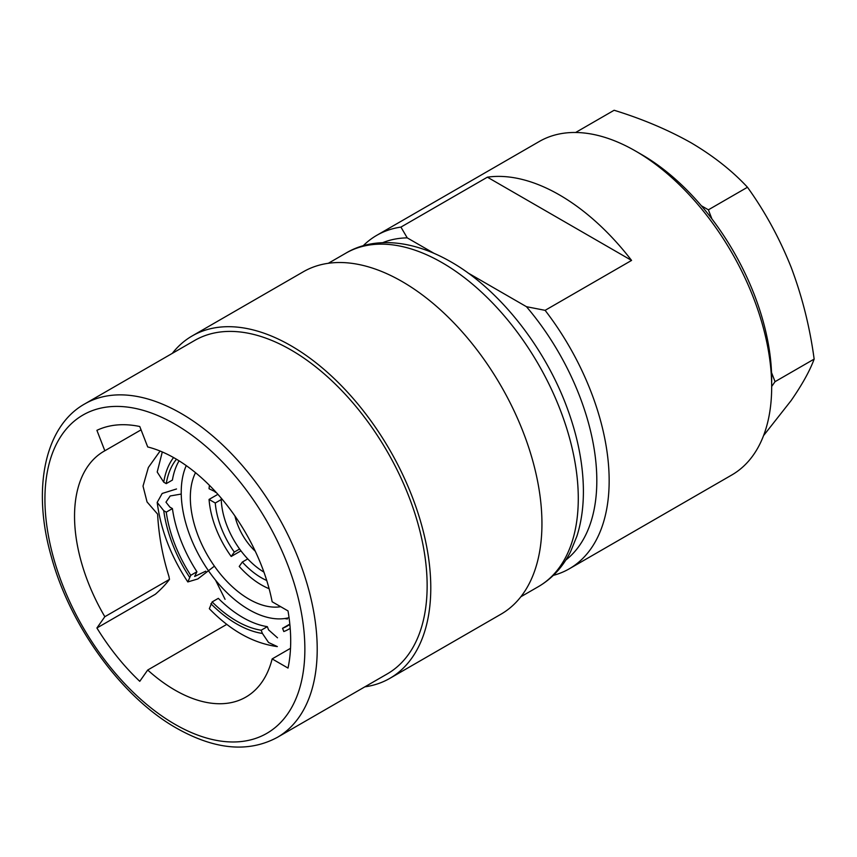 <?xml version="1.0" encoding="UTF-8"?>
<svg xmlns="http://www.w3.org/2000/svg" width="857" height="857" viewBox="0 0 857 857"><rect width="100%" height="100%" fill="white"/><g stroke="black" fill="none" stroke-linecap="round" stroke-linejoin="round"><path stroke-width="1.29" d="M290.994 349.956A192.536 111.164 60 0 1 416.781 519.621A192.536 111.164 60 0 1 387.268 673.902L277.336 737.363A192.536 111.164 60 0 0 306.849 583.081A192.536 111.164 60 0 0 181.073 413.417A192.536 111.164 60 0 0 84.811 403.883L194.732 340.422A192.536 111.164 60 0 1 290.994 349.956M172.311 353.363A197.688 114.131 60 0 1 192.15 335.955A197.688 114.131 60 0 1 290.994 345.746A197.688 114.131 60 0 1 420.144 519.953A197.688 114.131 60 0 1 389.839 678.358A197.688 114.131 60 0 1 364.846 686.843M192.15 335.955L303.314 271.776A197.688 114.131 60 0 1 402.158 281.567A197.688 114.131 60 0 1 531.308 455.774A197.688 114.131 60 0 1 501.002 614.18L389.839 678.358M771.675 386.839L771.675 379.715A183.794 106.118 60 0 0 641.711 154.603L635.54 151.036A192.536 111.164 60 0 1 635.54 151.036A192.536 111.164 60 0 1 771.675 386.839A192.536 111.164 60 0 1 731.803 474.982L569.294 568.802A192.536 111.164 60 0 1 553.343 575.368M363.1 245.852A192.536 111.164 60 0 1 376.759 235.332A192.536 111.164 60 0 1 400.926 227.094L487.387 177.174A192.536 111.164 60 0 1 559.482 194.946A192.536 111.164 60 0 1 631.577 260.421L545.116 310.341A192.536 111.164 60 0 1 569.294 568.802M255.3 551.265A43.664 25.217 60 0 1 234.947 516.021M280.721 606.702A82.968 47.906 60 0 1 249.001 599.15A82.968 47.906 60 0 1 195.514 472.689M289.045 617.661A95.855 55.341 60 0 1 249.001 609.67A95.855 55.341 60 0 1 186.248 465.608M226.816 624.357L147.704 670.035A141.919 81.94 60 0 0 174.892 690.067A141.919 81.94 60 0 0 245.852 697.095A141.919 81.94 60 0 0 272.151 658.915L288.016 668.074A163.751 94.549 60 0 0 288.016 610.923L272.151 601.764A141.919 81.94 60 0 0 174.892 458.313A141.919 81.94 60 0 0 147.704 446.947L139.766 426.507A163.751 94.549 60 0 0 96.905 430.332L104.833 450.771A141.919 81.94 60 0 0 103.933 451.285A141.919 81.94 60 0 0 104.833 616.708L96.905 627.988L155.385 594.233C161.352 588.995 166.044 584.046 169.482 579.386L168.936 576.407C162.509 556.043 158.738 535.293 157.613 514.136L147.05 501.945L143.023 486.123L148.368 467.472L160.088 451.028M169.482 579.386L104.833 616.708M141.073 429.85L104.833 450.771M290.512 648.31L272.151 658.915M545.116 310.341L526.466 306.699A183.794 106.118 60 0 1 565.834 560.028M215.814 492.004L209.065 488.736A74.238 42.861 60 0 1 209.44 485.33M215.268 492.314A65.507 37.815 60 0 1 215.353 491.5M231.197 556.472A74.238 42.861 60 0 1 209.065 499.427L215.268 503.016A65.507 37.815 60 0 0 234.304 552.069L231.197 556.472L240.956 550.837M217.914 494.328L209.065 499.427M239.606 549.005L234.304 552.069M221.245 499.567L215.268 503.016M269.119 588.705A74.238 42.861 60 0 1 239.221 566.456L242.327 562.042A65.507 37.815 60 0 0 266.731 580.5M247.759 558.903L242.327 562.042M162.294 451.95L157.206 472.025L163.741 482.18L166.247 483.627A101.094 58.362 60 0 1 176.478 459.234M166.247 483.627L172.418 480.059A101.094 58.362 60 0 1 179.081 460.82M214.411 566.145L197.828 578.946L187.812 581.935L190.747 575.315A101.094 58.362 60 0 1 166.247 512.143L163.741 510.697L157.195 502.427L162.177 493.461L176.521 488.972M190.747 575.315L196.928 571.748A101.094 58.362 60 0 1 172.418 508.587L166.247 512.143M181.245 494.05L170.189 495.967L165.958 502.159L169.911 507.13L172.418 508.587M196.928 571.748L194.657 576.45L205.776 571.169M277.336 646.574L268.562 642.504L262.413 633.452L261.16 630.227A101.094 58.362 60 0 1 212.14 601.925L209.322 608.695C230.608 630.645 253.286 643.275 277.336 646.596M261.16 630.227L267.33 626.66A101.094 58.362 60 0 1 218.321 598.357L212.14 601.925M267.33 626.66L268.584 629.884L277.507 637.812M284.706 618.54A104.586 60.386 60 0 0 287.427 619.011L287.084 618.133M289.837 624.389A101.094 58.362 60 0 1 287.202 626.081A101.094 58.362 60 0 1 282.553 628.31L283.806 631.545A104.586 60.386 60 0 0 290.191 628.352M289.827 624.292A101.094 58.362 60 0 1 288.723 624.742L282.553 628.31M263.924 572.101A61.136 35.298 60 0 1 221.213 498.131M376.759 235.332L539.267 141.501A192.536 111.164 60 0 1 635.53 151.036L641.711 154.603M382.629 242.702A183.794 106.118 60 0 1 407.225 237.86L400.926 227.094M526.466 306.699L467.922 272.901M433.728 253.158L407.225 237.86M96.905 627.988A163.751 94.549 60 0 0 139.766 681.315L147.704 670.035M215.568 580.178L225.059 599.332M487.387 177.174L631.577 260.421M771.675 386.475L775.06 381.665L814.15 359.094C809.854 370.781 802.173 384.6 791.129 400.573L763.566 435.602M711.91 218.91L708.385 209.815L747.475 187.255C764.947 211.508 779.495 238.16 791.129 267.223C802.216 296.672 809.886 327.299 814.15 359.094M775.06 381.665L771.536 372.57M575.625 132.492L614.126 110.264C642.279 118.93 667.935 129.771 691.117 142.798C713.442 155.995 732.232 170.811 747.475 187.255M708.385 209.815L701.326 205.744M174.892 424.119A183.794 106.118 60 0 1 304.867 649.22A183.794 106.118 60 0 1 174.892 724.261A183.794 106.118 60 0 1 44.928 499.149A183.794 106.118 60 0 1 174.892 424.119M442.148 262.692A192.536 111.164 60 0 1 567.923 432.357A192.536 111.164 60 0 1 538.41 586.627C552.133 578.593 562.835 566.98 570.526 551.801L576.911 536.139C581.624 521.324 583.767 504.977 583.349 487.119C582.717 462.673 577.672 437.263 568.212 410.889C546.241 348.885 499.995 289.73 450.878 261.824C410.214 238.417 371.82 237.496 345.874 253.158A192.536 111.164 60 0 1 442.148 262.692M163.741 482.18A104.586 60.386 60 0 1 173.564 457.552M189.493 577.093A104.586 60.386 60 0 1 163.741 510.697M262.413 633.452A104.586 60.386 60 0 1 210.886 603.703M84.811 403.883C44.81 426.143 31.827 488.586 51.259 556.439C70.028 626.146 121.93 697.416 176.703 728.257C214.978 749.821 248.53 752.864 277.336 737.363M520.842 596.772L538.41 586.627M157.195 502.427C160.762 529.894 170.961 556.397 187.812 581.935M328.317 263.292L345.874 253.158"/></g></svg>
